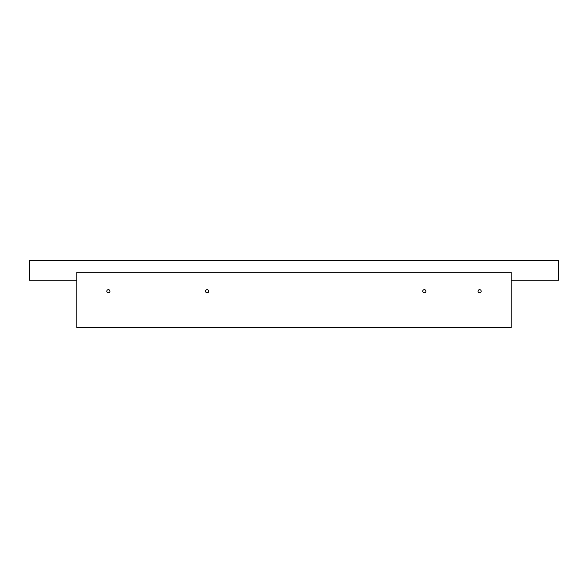 <?xml version="1.0" encoding="UTF-8"?>
<svg xmlns="http://www.w3.org/2000/svg" width="588" height="588" viewBox="0 0 588 588"><rect width="100%" height="100%" fill="white"/><g stroke="black" fill="none" stroke-linecap="round" stroke-linejoin="round"><path stroke-width="0.88" d="M511.207 327.567L76.793 327.567L76.793 272.281L511.207 272.281L511.207 327.567M76.793 280.175L29.4 280.175L29.4 260.433L558.6 260.433L558.6 280.175L511.207 280.175M205.535 291.236A1.58 1.58 0 0 0 207.909 292.603A1.58 1.58 0 0 0 207.909 289.869A1.58 1.58 0 0 0 205.535 291.236M422.743 291.236A1.58 1.58 0 0 0 425.117 292.603A1.58 1.58 0 0 0 425.117 289.869A1.58 1.58 0 0 0 422.743 291.236M478.037 291.236A1.58 1.58 0 0 0 480.403 292.603A1.58 1.58 0 0 0 480.403 289.869A1.58 1.58 0 0 0 478.037 291.236M106.803 291.236A1.58 1.58 0 0 0 109.177 292.603A1.58 1.58 0 0 0 109.177 289.869A1.58 1.58 0 0 0 106.803 291.236"/></g></svg>
